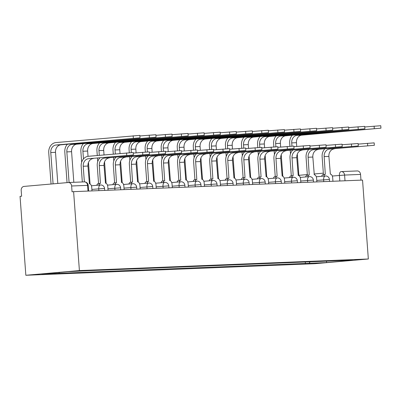 <?xml version="1.0" encoding="UTF-8"?>
<svg xmlns="http://www.w3.org/2000/svg" width="401" height="401" viewBox="0 0 401 401"><rect width="100%" height="100%" fill="white"/><g stroke="black" fill="none" stroke-linecap="round" stroke-linejoin="round"><path stroke-width="0.6" d="M73.609 191.648L72.05 191.788L71.624 185.989A3.749 3.133 -92.3 0 0 68.35 182.515A3.749 3.133 -92.3 0 0 68.225 182.525L24.035 186.41A3.749 3.133 -92.3 0 0 21.188 190.425L21.614 196.219L20.05 196.36L25.844 275.271L314.775 263.703L368.334 258.996L79.403 270.565L73.609 191.648L362.539 180.079L368.334 258.996M357.151 170.956A3.749 3.133 87.7 0 1 357.276 170.946A3.749 3.133 87.7 0 1 360.549 174.42L344.589 175.062L332.309 176.039M360.97 180.144L360.549 174.42M25.844 275.271L79.403 270.565M59.493 272.414L58.867 273.297L41.569 273.988L67.799 271.683L88.771 270.665L338.98 260.65L352.609 260.279L326.379 262.585L309.076 263.277L310.123 261.803M58.867 273.297L309.076 263.277M305.291 261.998L305.407 263.597M326.665 261.141L326.379 262.585M82.325 181.959L81.187 166.42A9.474 7.915 87.7 0 1 88.38 156.285L133.227 152.52L133.408 154.951L88.556 158.716A7.033 5.875 -92.3 0 0 83.218 166.245L84.365 181.874M88.556 158.716L133.408 154.951M91.999 190.911L91.744 187.473A3.749 2.06 85 0 0 89.413 183.813L87.954 166.054A7.033 5.875 -92.3 0 1 93.293 158.525M51.047 184.034L48.747 152.711A9.474 7.915 87.7 0 1 55.939 142.576L139.829 135.378L140.004 137.809L56.12 145.007A7.033 5.875 -92.3 0 0 50.777 152.535L53.077 183.853M57.799 183.442L55.513 152.345A7.033 5.875 -92.3 0 1 60.857 144.816L140.004 137.809M133.272 153.107L149.292 151.874L149.468 154.305L104.621 158.074A7.033 5.875 -92.3 0 0 99.278 165.603L100.43 183.372A3.749 2.06 85 0 0 100.375 183.377A3.749 2.06 85 0 0 98.831 185.132M104.621 158.074L149.468 154.305M96.801 185.307A3.749 2.06 -95 0 1 98.345 183.553A3.749 2.06 -95 0 1 98.4 183.548L100.32 183.382M98.551 183.538L97.248 165.778A9.474 7.915 87.7 0 1 99.844 157.949M108.059 190.269L107.809 186.826A3.749 2.06 85 0 0 105.473 183.172L104.014 165.412A7.033 5.875 -92.3 0 1 109.358 157.884M149.332 152.465L165.352 151.232L165.533 153.663L120.681 157.428A7.033 5.875 -92.3 0 0 115.343 164.956L116.49 182.731A3.749 2.06 85 0 0 116.44 182.731A3.749 2.06 85 0 0 114.897 184.485M120.681 157.428L165.533 153.663M112.866 184.666A3.749 2.06 -95 0 1 114.41 182.911A3.749 2.06 -95 0 1 114.46 182.906L116.385 182.736M114.616 182.891L113.313 165.137A9.474 7.915 87.7 0 1 115.909 157.307M124.125 189.628L123.874 186.184A3.749 2.06 85 0 0 121.538 182.525L120.079 164.766A7.033 5.875 -92.3 0 1 125.418 157.242M139.869 135.964L155.889 134.731L156.069 137.162L72.18 144.36A7.033 5.875 -92.3 0 0 66.842 151.889L69.087 182.485M73.824 182.295L71.579 151.698A7.033 5.875 -92.3 0 1 76.917 144.175L156.069 137.162M67.052 182.625L64.812 152.069A9.474 7.915 87.7 0 1 67.408 144.24M155.934 135.322L171.954 134.089L172.129 136.52L88.245 143.718A7.033 5.875 -92.3 0 0 82.902 151.247L83.468 158.946M88.025 156.325L87.639 151.057A7.033 5.875 -92.3 0 1 92.982 143.528L172.129 136.52M88.481 162.48L90.055 183.969M81.669 162.25L80.872 151.423A9.474 7.915 87.7 0 1 83.468 143.598M165.397 151.824L181.417 150.591L181.593 153.022L136.746 156.786A7.033 5.875 -92.3 0 0 131.403 164.315L132.556 182.084A3.749 2.06 85 0 0 132.5 182.089A3.749 2.06 85 0 0 130.957 183.843M136.746 156.786L181.593 153.022M128.927 184.019A3.749 2.06 -95 0 1 130.47 182.27A3.749 2.06 -95 0 1 130.525 182.265L132.445 182.094M130.681 182.249L129.373 164.49A9.474 7.915 87.7 0 1 131.969 156.666M140.19 188.981L139.934 185.543A3.749 2.06 85 0 0 137.598 181.884L136.139 164.124A7.033 5.875 -92.3 0 1 141.483 156.596M181.458 151.177L197.477 149.944L197.658 152.375L152.811 156.144A7.033 5.875 -92.3 0 0 147.468 163.673L148.616 181.442A3.749 2.06 85 0 0 148.565 181.447A3.749 2.06 85 0 0 147.022 183.202M152.811 156.144L197.658 152.375M144.992 183.377A3.749 2.06 -95 0 1 146.535 181.623A3.749 2.06 -95 0 1 146.586 181.623L148.51 181.452M146.741 181.608L145.438 163.849A9.474 7.915 87.7 0 1 148.034 156.019M156.25 188.34L155.999 184.896A3.749 2.06 85 0 0 153.663 181.242L152.205 163.483A7.033 5.875 -92.3 0 1 157.543 155.954M197.523 150.535L213.543 149.302L213.723 151.733L168.871 155.503A7.033 5.875 -92.3 0 0 163.533 163.027L164.681 180.801A3.749 2.06 85 0 0 164.626 180.801A3.749 2.06 85 0 0 163.082 182.555M168.871 155.503L213.723 151.733M161.052 182.736A3.749 2.06 -95 0 1 162.595 180.981A3.749 2.06 -95 0 1 162.651 180.976L164.575 180.806M162.806 180.961L161.503 163.207A9.474 7.915 87.7 0 1 164.094 155.377M172.315 187.698L172.059 184.254A3.749 2.06 85 0 0 169.728 180.595L168.27 162.836A7.033 5.875 -92.3 0 1 173.608 155.312M171.994 134.681L188.014 133.448L188.194 135.879L104.305 143.077A7.033 5.875 -92.3 0 0 98.967 150.606L99.313 155.322M104.034 154.911L103.704 150.415A7.033 5.875 -92.3 0 1 109.042 142.886L188.194 135.879M104.541 161.839L106.12 183.322M99.508 157.979L99.533 158.3M97.729 161.608L97.478 158.159M97.283 155.503L96.937 150.781A9.474 7.915 87.7 0 1 99.533 142.951M188.059 134.034L204.079 132.801L204.259 135.232L120.37 142.435A7.033 5.875 -92.3 0 0 115.027 149.959L115.318 153.919M120.039 153.503L119.764 149.768A7.033 5.875 -92.3 0 1 125.107 142.245L204.259 135.232M120.606 161.197L122.185 182.681M115.568 157.337L115.593 157.658M113.794 160.961L113.543 157.518M113.288 154.094L112.997 150.139A9.474 7.915 87.7 0 1 115.593 142.31M204.124 133.393L220.144 132.16L220.319 134.591L136.43 141.789A7.033 5.875 -92.3 0 0 131.092 149.317L131.333 152.58M136.104 152.861L135.829 149.127A7.033 5.875 -92.3 0 1 141.167 141.598L220.319 134.591M136.666 160.55L138.245 182.039M131.633 156.696L131.658 157.017M129.859 160.32L129.603 156.871M129.297 152.711L129.062 149.498A9.474 7.915 87.7 0 1 131.658 141.668M213.588 149.894L229.608 148.661L229.783 151.092L184.936 154.856A7.033 5.875 -92.3 0 0 179.593 162.385L180.746 180.154A3.749 2.06 85 0 0 180.691 180.159A3.749 2.06 85 0 0 179.147 181.914M184.936 154.856L229.783 151.092M177.117 182.094A3.749 2.06 -95 0 1 178.661 180.34A3.749 2.06 -95 0 1 178.716 180.335L180.635 180.164M178.866 180.32L177.563 162.565A9.474 7.915 87.7 0 1 180.159 154.736M188.375 187.051L188.124 183.613A3.749 2.06 85 0 0 185.788 179.954L184.33 162.194A7.033 5.875 -92.3 0 1 189.673 154.666M220.184 132.751L236.204 131.518L236.384 133.949L152.495 141.147A7.033 5.875 -92.3 0 0 147.157 148.676L147.393 151.934M152.164 152.215L151.894 148.485A7.033 5.875 -92.3 0 1 157.232 140.957L236.384 133.949M152.731 159.909L154.31 181.397M147.698 156.049L147.718 156.37M145.919 159.678L145.668 156.23M145.362 152.069L145.127 148.851A9.474 7.915 87.7 0 1 147.718 141.027M229.648 149.247L245.668 148.014L245.848 150.445L200.996 154.215A7.033 5.875 -92.3 0 0 195.658 161.743L196.806 179.513A3.749 2.06 85 0 0 196.751 179.518A3.749 2.06 85 0 0 195.207 181.272M200.996 154.215L245.848 150.445M193.177 181.447A3.749 2.06 -95 0 1 194.726 179.693A3.749 2.06 -95 0 1 194.776 179.693L196.701 179.523M194.931 179.678L193.628 161.919A9.474 7.915 87.7 0 1 196.224 154.089M204.44 186.41L204.184 182.966A3.749 2.06 85 0 0 201.853 179.312L200.395 161.553A7.033 5.875 -92.3 0 1 205.733 154.024M236.249 132.104L252.269 130.871L252.445 133.302L168.56 140.505A7.033 5.875 -92.3 0 0 163.217 148.029L163.458 151.292M168.23 151.573L167.954 147.839A7.033 5.875 -92.3 0 1 173.297 140.315L252.445 133.302M168.791 159.267L170.37 180.751M163.758 155.408L163.783 155.728M161.984 159.037L161.728 155.588M161.423 151.428L161.187 148.21A9.474 7.915 87.7 0 1 163.783 140.38M245.713 148.606L261.733 147.373L261.908 149.804L217.061 153.573A7.033 5.875 -92.3 0 0 211.718 161.097L212.871 178.871A3.749 2.06 85 0 0 212.816 178.871A3.749 2.06 85 0 0 211.272 180.625M217.061 153.573L261.908 149.804M209.242 180.806A3.749 2.06 -95 0 1 210.786 179.052A3.749 2.06 -95 0 1 210.841 179.046L212.761 178.881M210.996 179.031L209.688 161.277A9.474 7.915 87.7 0 1 212.284 153.448M220.5 185.768L220.249 182.325A3.749 2.06 85 0 0 217.913 178.666L216.455 160.906A7.033 5.875 -92.3 0 1 221.798 153.382M252.309 131.463L268.329 130.23L268.51 132.661L184.62 139.859A7.033 5.875 -92.3 0 0 179.282 147.388L179.523 150.651M184.29 150.931L184.019 147.197A7.033 5.875 -92.3 0 1 189.357 139.668L268.51 132.661M184.856 158.621L186.435 180.109M179.823 154.766L179.849 155.087M178.044 158.39L177.793 154.941M177.488 150.781L177.252 147.568A9.474 7.915 87.7 0 1 179.849 139.738M261.773 147.964L277.793 146.731L277.973 149.162L233.121 152.926A7.033 5.875 -92.3 0 0 227.783 160.455L228.931 178.224A3.749 2.06 85 0 0 228.881 178.229A3.749 2.06 85 0 0 227.337 179.984M233.121 152.926L277.973 149.162M225.307 180.164A3.749 2.06 -95 0 1 226.851 178.41A3.749 2.06 -95 0 1 226.901 178.405L228.826 178.234M227.056 178.39L225.753 160.636A9.474 7.915 87.7 0 1 228.349 152.806M236.565 185.127L236.314 181.683A3.749 2.06 85 0 0 233.978 178.024L232.52 160.265A7.033 5.875 -92.3 0 1 237.858 152.736M268.374 130.821L284.394 129.588L284.575 132.019L200.685 139.217A7.033 5.875 -92.3 0 0 195.342 146.746L195.583 150.009M200.355 150.285L200.079 146.555A7.033 5.875 -92.3 0 1 205.422 139.027L284.575 132.019M200.921 157.979L202.495 179.468M195.883 154.119L195.909 154.44M194.109 157.748L193.853 154.3M193.548 150.139L193.312 146.921A9.474 7.915 87.7 0 1 195.909 139.097M277.838 147.317L293.858 146.084L294.038 148.515L249.186 152.285A7.033 5.875 -92.3 0 0 243.848 159.814L244.996 177.583A3.749 2.06 85 0 0 244.941 177.588A3.749 2.06 85 0 0 243.397 179.342M249.186 152.285L294.038 148.515M241.367 179.518A3.749 2.06 -95 0 1 242.911 177.763A3.749 2.06 -95 0 1 242.966 177.763L244.891 177.593M243.121 177.748L241.818 159.989A9.474 7.915 87.7 0 1 244.41 152.164M252.63 184.48L252.374 181.036A3.749 2.06 85 0 0 250.044 177.382L248.58 159.623A7.033 5.875 -92.3 0 1 253.923 152.094M284.439 130.175L300.454 128.947L300.635 131.378L216.746 138.576A7.033 5.875 -92.3 0 0 211.407 146.099L211.648 149.362M216.42 149.643L216.144 145.914A7.033 5.875 -92.3 0 1 221.482 138.385L300.635 131.378M216.981 157.337L218.56 178.821M211.949 153.478L211.974 153.799M210.174 157.107L209.918 153.658M209.613 149.498L209.377 146.28A9.474 7.915 87.7 0 1 211.974 138.45M293.903 146.676L309.923 145.443L310.098 147.874L265.251 151.643A7.033 5.875 -92.3 0 0 259.908 159.167L261.061 176.941A3.749 2.06 85 0 0 261.006 176.941A3.749 2.06 85 0 0 259.462 178.696M265.251 151.643L310.098 147.874M257.432 178.876A3.749 2.06 -95 0 1 258.976 177.122A3.749 2.06 -95 0 1 259.031 177.117L260.951 176.951M259.181 177.102L257.878 159.347A9.474 7.915 87.7 0 1 260.475 151.518M268.69 183.838L268.439 180.395A3.749 2.06 85 0 0 266.104 176.736L264.645 158.981A7.033 5.875 -92.3 0 1 269.988 151.453M300.499 129.533L316.519 128.3L316.7 130.731L232.811 137.929A7.033 5.875 -92.3 0 0 227.467 145.458L227.708 148.721M232.48 149.002L232.204 145.267A7.033 5.875 -92.3 0 1 237.547 137.744L316.7 130.731M233.046 156.691L234.625 178.179M228.014 152.836L228.034 153.157M226.234 156.46L225.984 153.012M225.678 148.851L225.442 145.638A9.474 7.915 87.7 0 1 228.034 137.809M309.963 146.034L325.983 144.801L326.163 147.232L281.312 150.997A7.033 5.875 -92.3 0 0 275.973 158.525L277.121 176.295A3.749 2.06 85 0 0 277.066 176.3A3.749 2.06 85 0 0 275.522 178.054M281.312 150.997L326.163 147.232M273.492 178.234A3.749 2.06 -95 0 1 275.036 176.48A3.749 2.06 -95 0 1 275.091 176.475L277.016 176.305M275.246 176.46L273.943 158.706A9.474 7.915 87.7 0 1 276.54 150.876M284.755 183.197L284.499 179.753A3.749 2.06 85 0 0 282.169 176.094L280.71 158.335A7.033 5.875 -92.3 0 1 286.048 150.806M316.564 128.891L332.584 127.658L332.76 130.089L248.876 137.287A7.033 5.875 -92.3 0 0 243.532 144.816L243.773 148.079M248.545 148.355L248.269 144.626A7.033 5.875 -92.3 0 1 253.607 137.097L332.76 130.089M249.106 156.049L250.685 177.538M244.074 152.19L244.099 152.51M242.299 155.819L242.044 152.37M241.738 148.21L241.502 144.992A9.474 7.915 87.7 0 1 244.099 137.167M326.028 145.388L342.048 144.16L342.223 146.591L297.377 150.355A7.033 5.875 -92.3 0 0 292.033 157.884L293.186 175.653A3.749 2.06 85 0 0 293.131 175.658A3.749 2.06 85 0 0 291.587 177.412M297.377 150.355L342.223 146.591M289.557 177.588A3.749 2.06 -95 0 1 291.101 175.833A3.749 2.06 -95 0 1 291.156 175.833L293.076 175.663M291.306 175.818L290.003 158.059A9.474 7.915 87.7 0 1 292.6 150.235M300.815 182.55L300.565 179.107A3.749 2.06 85 0 0 298.229 175.453L296.77 157.693A7.033 5.875 -92.3 0 1 302.113 150.164M332.624 128.25L348.644 127.017L348.825 129.448L264.936 136.646A7.033 5.875 -92.3 0 0 259.597 144.17L259.833 147.433M264.605 147.713L264.334 143.984A7.033 5.875 -92.3 0 1 269.673 136.455L348.825 129.448M265.171 155.408L266.75 176.891M260.139 151.548L260.159 151.869M258.359 155.177L258.109 151.728M257.803 147.568L257.567 144.35A9.474 7.915 87.7 0 1 260.164 136.52M342.088 144.746L358.108 143.513L358.288 145.944L313.437 149.713A7.033 5.875 -92.3 0 0 308.098 157.237L309.246 175.011A3.749 2.06 85 0 0 309.196 175.011A3.749 2.06 85 0 0 307.652 176.766M313.437 149.713L358.288 145.944M305.622 176.946A3.749 2.06 -95 0 1 307.166 175.192A3.749 2.06 -95 0 1 307.216 175.187L309.141 175.021M307.372 175.172L306.068 157.418A9.474 7.915 87.7 0 1 308.665 149.588M316.88 181.909L316.63 178.465A3.749 2.06 85 0 0 314.294 174.806L312.835 157.052A7.033 5.875 -92.3 0 1 318.173 149.523M348.69 127.603L364.709 126.37L364.885 128.801L281.001 135.999A7.033 5.875 -92.3 0 0 275.657 143.528L275.898 146.791M280.67 147.072L280.394 143.337A7.033 5.875 -92.3 0 1 285.738 135.814L364.885 128.801M281.236 154.761L282.81 176.25M276.199 150.906L276.224 151.227M274.424 154.53L274.169 151.082M273.863 146.926L273.627 143.708A9.474 7.915 87.7 0 1 276.224 135.879M358.153 144.104L374.173 142.871L374.349 145.302L329.502 149.067A7.033 5.875 -92.3 0 0 324.158 156.596L325.311 174.365A3.749 2.06 85 0 0 325.256 174.37A3.749 2.06 85 0 0 323.712 176.124M329.502 149.067L374.349 145.302M321.682 176.305A3.749 2.06 -95 0 1 323.226 174.55A3.749 2.06 -95 0 1 323.281 174.545L325.201 174.375M323.437 174.53L322.128 156.776A9.474 7.915 87.7 0 1 324.725 148.946M332.945 181.267L332.69 177.823A3.749 2.06 85 0 0 330.354 174.164L328.895 156.405A7.033 5.875 -92.3 0 1 334.239 148.881M364.75 126.962L380.77 125.729L380.95 128.16L297.061 135.358A7.033 5.875 -92.3 0 0 291.722 142.886L291.963 146.149M296.73 146.425L296.459 142.696A7.033 5.875 -92.3 0 1 301.798 135.167L380.95 128.16M297.296 154.119L298.875 175.608M292.264 150.265L292.289 150.581M290.484 153.889L290.234 150.44M289.928 146.28L289.692 143.062A9.474 7.915 87.7 0 1 292.289 135.237M329.562 181.402L329.421 179.442L316.77 180.4M323.752 181.633L323.622 179.798A3.749 2.06 -95 0 1 325.351 175.979A3.749 2.06 -95 0 1 325.406 175.979M313.502 182.044L313.356 180.084L300.705 181.046M307.692 182.275L307.557 180.445A3.749 2.06 -95 0 1 309.286 176.625A3.749 2.06 -95 0 1 309.341 176.62M297.437 182.686L297.296 180.731L284.645 181.688M291.627 182.921L291.492 181.087A3.749 2.06 -95 0 1 293.226 177.267A3.749 2.06 -95 0 1 293.276 177.262M281.377 183.332L281.231 181.372L268.58 182.33M275.567 183.563L275.432 181.728A3.749 2.06 -95 0 1 277.161 177.909A3.749 2.06 -95 0 1 277.216 177.909M265.312 183.974L265.166 182.014L252.52 182.976M259.502 184.204L259.367 182.375A3.749 2.06 -95 0 1 261.101 178.555A3.749 2.06 -95 0 1 261.151 178.55M249.247 184.615L249.106 182.661L236.455 183.618M243.442 184.851L243.307 183.016A3.749 2.06 -95 0 1 245.036 179.197A3.749 2.06 -95 0 1 245.091 179.192M233.187 185.262L233.041 183.302L220.39 184.26M227.377 185.493L227.242 183.658A3.749 2.06 -95 0 1 228.971 179.838A3.749 2.06 -95 0 1 229.026 179.838M217.121 185.904L216.981 183.944L204.33 184.906M211.312 186.134L211.177 184.3A3.749 2.06 -95 0 1 212.911 180.485A3.749 2.06 -95 0 1 212.966 180.48M201.061 186.545L200.916 184.59L188.264 185.548M195.252 186.781L195.117 184.946A3.749 2.06 -95 0 1 196.846 181.127A3.749 2.06 -95 0 1 196.901 181.122M184.996 187.187L184.851 185.232L172.204 186.189M179.187 187.422L179.052 185.588A3.749 2.06 -95 0 1 180.786 181.768A3.749 2.06 -95 0 1 180.836 181.768M168.936 187.833L168.791 185.874L156.139 186.836M163.127 188.064L162.991 186.229A3.749 2.06 -95 0 1 164.721 182.415A3.749 2.06 -95 0 1 164.776 182.41M152.871 188.475L152.726 186.515L140.074 187.478M147.062 188.711L146.926 186.876A3.749 2.06 -95 0 1 148.656 183.056A3.749 2.06 -95 0 1 148.711 183.051M136.806 189.117L136.666 187.162L124.014 188.119M130.997 189.352L130.866 187.518A3.749 2.06 -95 0 1 132.596 183.698A3.749 2.06 -95 0 1 132.651 183.693M120.746 189.763L120.601 187.803L107.949 188.766M114.937 189.994L114.801 188.159A3.749 2.06 -95 0 1 116.531 184.34A3.749 2.06 -95 0 1 116.586 184.34M104.681 190.405L104.541 188.445L91.889 189.407M98.872 190.635L98.736 188.806A3.749 2.06 -95 0 1 100.471 184.986A3.749 2.06 -95 0 1 100.521 184.981M339.817 180.991L339.406 175.417A3.749 2.06 85 0 1 341.141 171.598A3.749 2.06 85 0 1 341.191 171.593A3.749 3.133 87.7 0 1 341.316 171.588A3.749 3.133 87.7 0 1 344.589 175.062L345.01 180.781M298.855 175.317L307.326 174.57L298.855 175.312M314.078 173.979L323.336 173.162L314.078 173.979M357.276 170.946L341.316 171.588A3.749 3.749 0 0 0 341.141 171.598L341.086 171.603M88.621 191.046L88.2 185.352L71.624 185.989M88.004 191.071L87.583 185.352A3.749 3.133 87.7 0 0 84.31 181.879A3.749 3.133 87.7 0 0 84.185 181.884M126.736 155.362L126.556 152.931M83.218 166.245L87.954 166.054M133.338 138.22L133.157 135.789M55.513 152.345L50.777 152.535M60.857 144.816L56.12 145.007M142.801 154.716L142.621 152.285M99.278 165.603L104.014 165.412M158.861 154.074L158.686 151.643M115.343 164.956L120.079 164.766M149.398 137.573L149.222 135.142M71.579 151.698L66.842 151.889M76.917 144.175L72.18 144.36M165.463 136.931L165.282 134.5M87.639 151.057L82.902 151.247M92.982 143.528L88.245 143.718M174.926 153.433L174.746 151.002M131.403 164.315L136.139 164.124M190.986 152.786L190.811 150.355M147.468 163.673L152.205 163.483M207.051 152.144L206.871 149.713M163.533 163.027L168.27 162.836M181.523 136.29L181.347 133.859M103.704 150.415L98.967 150.606M109.042 142.886L104.305 143.077M197.588 135.643L197.407 133.212M119.764 149.768L115.027 149.959M125.107 142.245L120.37 142.435M213.648 135.002L213.472 132.571M135.829 149.127L131.092 149.317M141.167 141.598L136.43 141.789M223.111 151.503L222.936 149.072M179.593 162.385L184.33 162.194M229.713 134.36L229.532 131.929M151.894 148.485L147.157 148.676M157.232 140.957L152.495 141.147M239.176 150.856L238.996 148.425M195.658 161.743L200.395 161.553M245.778 133.713L245.597 131.282M167.954 147.839L163.217 148.029M173.297 140.315L168.56 140.505M255.242 150.215L255.061 147.784M211.718 161.097L216.455 160.906M261.838 133.072L261.663 130.641M184.019 147.197L179.282 147.388M189.357 139.668L184.62 139.859M271.302 149.573L271.126 147.142M227.783 160.455L232.52 160.265M277.903 132.43L277.723 129.999M200.079 146.555L195.342 146.746M205.422 139.027L200.685 139.217M287.367 148.926L287.186 146.495M243.848 159.814L248.58 159.623M293.963 131.784L293.788 129.353M216.144 145.914L211.407 146.099M221.482 138.385L216.746 138.576M303.427 148.285L303.251 145.854M259.908 159.167L264.645 158.981M310.028 131.142L309.848 128.711M232.204 145.267L227.467 145.458M237.547 137.744L232.811 137.929M319.492 147.643L319.311 145.212M275.973 158.525L280.71 158.335M326.093 130.5L325.913 128.069M248.269 144.626L243.532 144.816M253.607 137.097L248.876 137.287M335.557 146.997L335.376 144.566M292.033 157.884L296.77 157.693M342.153 129.859L341.973 127.428M264.334 143.984L259.597 144.17M269.673 136.455L264.936 136.646M351.617 146.355L351.441 143.924M308.098 157.237L312.835 157.052M358.218 129.212L358.038 126.781M280.394 143.337L275.657 143.528M285.738 135.814L281.001 135.999M367.682 145.713L367.501 143.282M324.158 156.596L328.895 156.405M374.278 128.571L374.103 126.14M296.459 142.696L291.722 142.886M301.798 135.167L297.061 135.358M104.541 188.445A3.749 3.749 0 0 0 100.471 184.986L91.398 185.783M120.601 187.803A3.749 3.749 0 0 0 116.531 184.34L107.458 185.142M136.666 187.162A3.749 3.749 0 0 0 132.596 183.698L123.523 184.495M152.726 186.515A3.749 3.749 0 0 0 148.656 183.056L139.588 183.853M168.791 185.874A3.749 3.749 0 0 0 164.721 182.415L155.648 183.212M184.851 185.232A3.749 3.749 0 0 0 180.786 181.768L171.713 182.565M200.916 184.59A3.749 3.749 0 0 0 196.846 181.127L187.773 181.924M216.981 183.944A3.749 3.749 0 0 0 212.911 180.485L203.838 181.282M233.041 183.302A3.749 3.749 0 0 0 228.971 179.838L219.898 180.635M249.106 182.661A3.749 3.749 0 0 0 245.036 179.197L235.963 179.994M265.166 182.014A3.749 3.749 0 0 0 261.101 178.555L252.028 179.352M281.231 181.372A3.749 3.749 0 0 0 277.161 177.909L268.089 178.706M297.296 180.731A3.749 3.749 0 0 0 293.226 177.267L284.154 178.064M313.356 180.084A3.749 3.749 0 0 0 309.286 176.625L300.214 177.422M329.421 179.442A3.749 3.749 0 0 0 325.351 175.979L316.279 176.776M68.35 182.515L84.31 181.879A3.749 3.749 0 0 1 88.2 185.352M100.375 183.377L98.345 183.553M116.44 182.731L114.41 182.911M132.5 182.089L130.47 182.27M148.565 181.447L146.535 181.623M164.626 180.801L162.595 180.981M180.691 180.159L178.661 180.34M196.751 179.518L194.726 179.693M212.816 178.871L210.786 179.052M228.881 178.229L226.851 178.41M244.941 177.588L242.911 177.763M261.006 176.941L258.976 177.122M277.066 176.3L275.036 176.48M293.131 175.658L291.101 175.833M309.196 175.011L307.166 175.192M325.256 174.37L323.226 174.55"/></g></svg>
